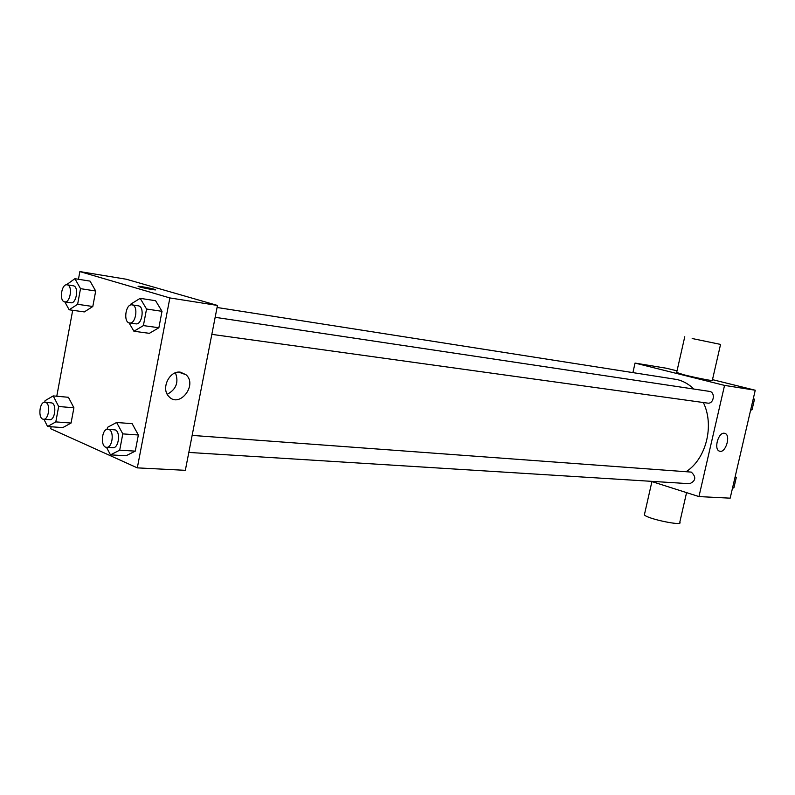 <?xml version="1.0" encoding="UTF-8"?>
<svg xmlns="http://www.w3.org/2000/svg" width="795" height="795" viewBox="0 0 795 795"><rect width="100%" height="100%" fill="white"/><g stroke="black" fill="none" stroke-linecap="round" stroke-linejoin="round"><path stroke-width="1.19" d="M632.939 372.487L635.046 363.086L666.657 368.294L677.032 370.868M712.479 379.642L755.25 390.236L730.168 498.167L698.954 496.577L651.065 481.313M693.926 389.063C689.017 384.313 683.481 381.153 677.32 379.573L217.075 307.486M686.224 471.624C706.208 458.795 714.586 425.345 703.337 402.518M635.046 363.086L724.553 385.396L698.954 496.577M188.822 452.434L689.653 483.718C695.854 480.876 696.4 477.01 691.292 472.101L192.142 435.402M215.157 317.314L709.369 391.369C715.719 392.024 713.89 404.287 707.62 403.115L211.838 334.367M724.553 385.396L755.25 390.236M724.315 433.255L724.941 433.404C731.281 435.193 725.457 453.875 719.415 451.123C713.542 449.433 718.302 432.092 724.315 433.255M720.538 344.493L712.33 380.318C715.639 381.66 696.181 377.883 683.929 374.803L676.664 372.467M692.177 338.521L720.558 344.414L692.177 338.521M644.576 513.948L644.377 514.842C646.822 518.767 683.998 526.529 679.785 522.236L686.572 492.632M78.447 279.264L79.868 271.582L126.345 279.244L217.472 305.439L185.334 470.322L137.316 467.867L50.751 428.783L51.118 426.766M56.773 396.238L72.703 310.279M107.106 429.31L107.474 427.342L116.627 422.483L132.149 423.685L138.36 434.994L135.269 451.133L126.027 455.764L110.485 454.869L106.48 447.297M66.422 284.799L74.909 278.697L90.044 281.122L95.698 291.01L92.806 306.502L84.31 311.918L69.165 309.782L64.812 301.871M79.868 271.582L169.872 297.936L137.316 467.867M44.758 402.22L45.047 400.69L53.225 395.91L68.43 397.291L73.905 407.785L71.063 423.049L62.785 427.611L47.571 426.508L43.934 419.273M130.609 305.002L130.768 304.157L140.168 298.334L155.591 300.719L162.011 311.322L158.871 327.749L149.371 333.334L133.918 331.257L129.019 322.83M169.872 297.936L217.472 305.439M180.415 372.179L185.97 374.713C197.955 384.909 179.273 408.69 168.759 396.407C160.709 388.536 169.524 370.281 180.415 372.179M139.552 286.896L138.757 286.637C134.405 285.166 151.587 288.217 155.105 289.529C159.089 290.871 144.62 288.416 139.552 286.896M138.191 286.349C137.923 285.753 152.272 288.456 155.095 289.539L155.651 289.827M175.427 372.815C178.935 382.246 176.202 389.411 167.258 394.3M140.168 298.334L146.548 309.026L143.388 325.602L133.918 331.257M129.585 322.969L135.846 323.833C141.987 325.175 144.869 307.287 138.727 305.896L132.049 304.863C125.61 303.471 123.016 322.482 129.585 322.969C135.716 324.31 138.598 306.353 132.477 304.962L132.049 304.863M155.591 300.719L162.011 311.322L158.871 327.749L149.371 333.334M146.548 309.026L162.011 311.322M143.388 325.602L158.871 327.749M116.627 422.483L122.798 433.881L119.697 450.179L110.485 454.869M106.58 447.307L112.88 447.694C118.684 448.549 120.88 431.824 115.215 429.916L108.001 429.23C101.591 428.336 100.1 447.317 106.58 447.307C112.373 448.151 114.579 431.367 108.925 429.459L108.001 429.23M132.149 423.685L138.36 434.994L135.269 451.133L126.027 455.764M122.798 433.881L138.36 434.994M119.697 450.179L135.269 451.133M74.909 278.697L80.524 288.655L77.622 304.296L69.165 309.782M64.743 301.861L70.874 302.756C76.35 304.008 79.073 287.065 73.587 285.842L67.118 284.809C61.414 283.517 58.919 301.414 64.743 301.861C70.198 303.114 72.931 286.101 67.466 284.878L67.118 284.809M90.044 281.122L95.698 291.01L92.806 306.502L84.31 311.918M80.524 288.655L95.698 291.01M77.622 304.296L92.806 306.502M53.225 395.91L58.661 406.503L55.809 421.897L47.571 426.508M43.496 419.233L49.668 419.71C54.855 420.565 57.011 404.635 51.923 402.946L45.027 402.23C39.343 401.336 37.733 419.194 43.496 419.233C48.684 420.098 50.84 404.108 45.772 402.409L45.027 402.23M68.43 397.291L73.905 407.785L71.063 423.049L62.785 427.611M58.661 406.503L73.905 407.785M55.809 421.897L71.063 423.049M753.392 398.216L754.455 399.378L752.04 409.733L750.599 410.25M753.173 399.189L754.455 399.378M750.758 409.554L752.04 409.733M735.246 476.344L736.279 477.547L733.904 487.782L732.473 488.239M734.987 477.447L736.279 477.547M732.602 487.703L733.904 487.782M676.605 372.716L684.763 336.752M651.92 481.581L644.377 514.842M178.666 372.13L185.97 374.713"/></g></svg>
